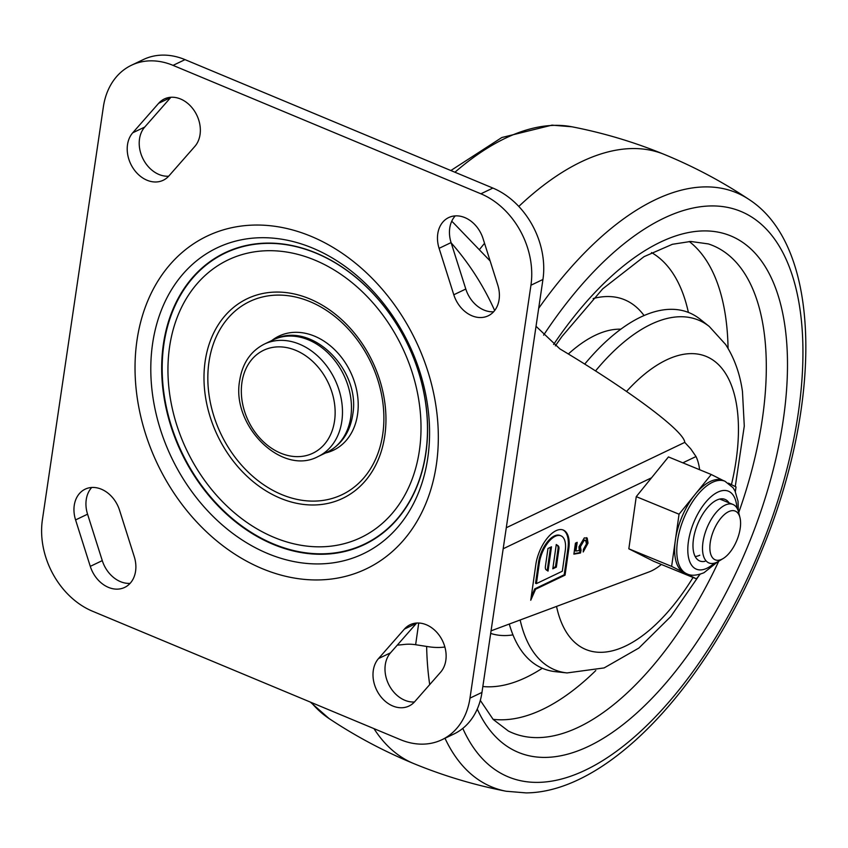 <?xml version="1.0" encoding="UTF-8"?>
<svg xmlns="http://www.w3.org/2000/svg" width="848" height="848" viewBox="0 0 848 848"><rect width="100%" height="100%" fill="white"/><g stroke="black" fill="none" stroke-linecap="round" stroke-linejoin="round"><path stroke-width="1.27" d="M135.574 571.234A28.715 22.281 -115.6 0 0 134.26 556.67L119.547 510.22A28.715 22.281 -115.6 0 0 85.171 489.169A28.715 22.281 -115.6 0 0 75.578 519.919L90.28 566.358A28.715 22.281 -115.6 0 0 124.656 587.42A28.715 22.281 -115.6 0 0 135.574 571.234M445.825 660.359A28.715 22.281 -115.6 0 0 435.671 631.135A28.715 22.281 -115.6 0 0 410.135 624.722A28.715 22.281 -115.6 0 0 404.432 629.068L378.515 658.567A28.715 22.281 -115.6 0 0 378.738 693.749A28.715 22.281 -115.6 0 0 409.001 706.034A28.715 22.281 -115.6 0 0 414.693 701.699L440.61 672.199A28.715 22.281 -115.6 0 0 445.825 660.359M416.697 623.036A28.715 22.281 -115.6 0 0 416.432 623.333L404.432 629.068M499.09 299.641A28.715 22.281 -115.6 0 0 497.776 285.076L483.063 238.627A28.715 22.281 -115.6 0 0 448.687 217.576A28.715 22.281 -115.6 0 0 439.094 248.326L453.797 294.765A28.715 22.281 -115.6 0 0 488.172 315.827A28.715 22.281 -115.6 0 0 499.09 299.641M200.043 134.588A28.715 22.281 -115.6 0 0 189.888 105.364A28.715 22.281 -115.6 0 0 164.353 98.951A28.715 22.281 -115.6 0 0 158.65 103.297L132.733 132.797A28.715 22.281 -115.6 0 0 132.956 167.978A28.715 22.281 -115.6 0 0 163.219 180.264A28.715 22.281 -115.6 0 0 168.911 175.928L194.828 146.428A28.715 22.281 -115.6 0 0 200.043 134.588M170.914 97.266A28.715 22.281 -115.6 0 0 170.649 97.562L144.732 127.062A28.715 22.281 -115.6 0 0 142.824 158.459A28.715 22.281 -115.6 0 0 168.646 176.214M169.611 346.673A153.88 119.398 -115.6 0 0 274.01 537.367A153.88 119.398 -115.6 0 0 419.347 450.86A153.88 119.398 -115.6 0 0 314.947 260.156A153.88 119.398 -115.6 0 0 169.611 346.673M208.99 361.863A107.049 83.062 -115.6 0 0 281.621 494.532A107.049 83.062 -115.6 0 0 382.724 434.346A107.049 83.062 -115.6 0 0 310.092 301.676A107.049 83.062 -115.6 0 0 208.99 361.863M325.621 452.949A63.229 49.067 -115.6 0 0 357.538 414.545A63.229 49.067 -115.6 0 0 331.398 346.705A63.229 49.067 -115.6 0 0 271.848 340.504M91.732 487.473A28.715 22.281 -115.6 0 0 87.567 514.185L102.279 560.623A28.715 22.281 -115.6 0 0 130.094 583.371M416.432 623.333L390.515 652.833A28.715 22.281 -115.6 0 0 388.607 684.23A28.715 22.281 -115.6 0 0 414.428 701.985M455.249 215.88A28.715 22.281 -115.6 0 0 451.083 242.592L465.796 289.03A28.715 22.281 -115.6 0 0 493.61 311.778M441.946 739.721L453.945 733.986A73.765 57.24 -115.6 0 0 481.971 692.403L542.943 279.48A73.765 57.24 -115.6 0 0 492.889 188.065L185.034 59.636A73.765 57.24 -115.6 0 0 143.397 59.54L131.398 65.275A73.765 57.24 -115.6 0 0 103.371 106.848L42.4 519.771A73.765 57.24 -115.6 0 0 92.453 611.196L400.309 739.615A73.765 57.24 -115.6 0 0 441.946 739.721A73.765 57.24 -115.6 0 0 469.983 698.137L530.943 285.225A73.765 57.24 -115.6 0 0 480.901 193.8L173.045 65.37A73.765 57.24 -115.6 0 0 131.398 65.275M739.975 517.64L738.65 512.319A31.62 15.137 112.3 0 0 732.958 504.454A31.62 15.137 112.3 0 0 724.086 505.641A31.62 15.137 112.3 0 0 704.253 535.936A31.62 15.137 112.3 0 0 708.939 562.945A31.62 15.137 112.3 0 0 717.811 561.758A31.62 15.137 112.3 0 0 718.51 561.355L723.196 558.503A26.352 12.614 112.3 0 0 739.975 517.64A26.352 12.614 112.3 0 0 727.838 512.075A26.352 12.614 112.3 0 0 710.083 543.833A26.352 12.614 112.3 0 0 722.613 558.843A26.352 12.614 112.3 0 0 723.196 558.503M729.004 502.832A33.284 15.932 112.3 0 0 725.029 499.398A33.284 15.932 112.3 0 0 716.666 500.14A33.284 15.932 112.3 0 0 695.031 531.738A33.284 15.932 112.3 0 0 699.748 560.973A33.284 15.932 112.3 0 0 704.985 561.323M710.264 481.494A50.053 23.967 112.3 0 0 695.159 494.352A50.053 23.967 112.3 0 0 675.337 540.293A50.053 23.967 112.3 0 0 684.018 572.612A50.053 23.967 112.3 0 0 684.813 572.983L686.954 573.863A50.053 23.967 -67.7 0 1 679.873 529.883A50.053 23.967 -67.7 0 1 712.394 482.364A50.053 23.967 -67.7 0 1 724.976 481.24L722.846 480.371A50.053 23.967 112.3 0 0 710.264 481.494M723.249 480.53L711.249 474.498L679.057 514.206L671.627 566.379L696.399 578.845L700.151 574.223M735.354 491.713L736.032 486.964L728.453 483.148M695.148 556.468A31.62 15.137 112.3 0 0 699.77 555.207M696.399 578.845L653.607 561.27L628.834 548.815L636.254 496.642L668.457 456.924L711.249 474.498M679.057 514.206L636.254 496.642M671.627 566.379L628.834 548.815M556.012 530.71A28.98 13.875 112.3 0 0 535.809 564.63L530.742 600.257L535.607 589.222L565.054 575.145L568.775 548.985A28.98 13.875 112.3 0 0 563.295 530.064A28.98 13.875 112.3 0 0 556.012 530.71M560.496 535.65A22.769 10.897 112.3 0 0 560.083 535.459A22.769 10.897 112.3 0 0 554.359 535.968A22.769 10.897 112.3 0 0 538.469 562.722L539.328 563.072A22.769 10.897 112.3 0 1 555.207 536.318A22.769 10.897 112.3 0 1 560.931 535.809A22.769 10.897 112.3 0 1 565.245 550.67L562.319 571.223L536.402 583.625L539.328 563.072M588.035 543.102L583.223 551.974L583.435 549.313L586.477 543.844L585.608 540.399L584.007 540.6L580.424 546.727L581.06 550.193L580.488 553.023L573.884 554.136L575.442 543.165L577.181 542.338L575.93 551.062L579.269 550.511L578.961 546.812L584.293 537.908L587.208 538.13L588.035 543.102L587.176 542.752L583.307 550.914M586.53 537.664L587.208 538.13L586.36 537.78L587.176 542.752M491.066 630.838L649.038 571.923A67.957 32.531 112.3 0 0 661.355 564.461M699.611 469.718A67.957 32.531 112.3 0 0 696.017 456.531L682.841 462.838M506.288 527.742L684.749 442.391C684.463 431.462 630.753 391.235 559.871 348.878L536.031 326.289M490.133 260.961L453.659 223.098A210.77 163.547 -115.6 0 0 451.74 221.233M444.871 647.003A26.352 10.823 -171.9 0 1 429.47 646.876L415.637 644.724A63.229 49.067 -115.6 0 0 403.987 644.48A252.884 196.227 64.4 0 1 397.267 645.137M684.749 442.391L690.696 448.793L696.017 456.531M531.219 596.875L534.749 588.872L564.196 574.785L567.916 548.635A28.98 13.875 112.3 0 0 562.86 529.905M564.196 574.785L565.054 575.145M534.749 588.872L535.607 589.222M536.402 583.625L535.544 583.265L538.469 562.722M556.235 544.734L557.274 545.444A5.268 2.523 112.3 0 1 558.048 548.762L555.482 566.771L552.917 567.99M558.048 548.762L558.906 549.112A5.268 2.523 112.3 0 0 558.132 545.794L556.267 544.522L552.801 568.807L556.341 567.121L555.482 566.771M558.906 549.112L556.341 567.121M547.967 548.486L545.402 566.496A5.268 2.523 112.3 0 0 546.176 569.814L548.041 571.086L551.497 546.801L547.967 548.486M547.214 570.524L550.532 547.267M585.141 540.303L583.148 540.25L584.007 540.6M583.148 540.25L579.566 546.377L580.424 546.727M579.566 546.377L580.202 549.843L581.06 550.193M580.202 549.843L579.64 552.673L580.488 553.023M579.64 552.673L573.958 553.627M576.205 542.794L575.082 550.712L575.93 551.062M509.298 624.033A192.326 92.061 112.3 0 0 555.451 671.68L567.047 672.93L604.136 667.917L638.894 648.031L670.779 616.528L698.89 575.781M735.258 486.572L744.279 426.078L742.466 391.522C739.965 373.745 734.347 358.057 725.612 344.479L709.288 326.491L700.162 319.23A192.326 92.061 112.3 0 0 584.707 364.121M170.649 97.562L158.65 103.297M436.328 464.927A184.429 143.1 -115.6 0 0 311.205 236.38A184.429 143.1 -115.6 0 0 137.026 340.069A184.429 143.1 -115.6 0 0 262.149 568.616A184.429 143.1 -115.6 0 0 436.328 464.927M427.742 458.196A169.526 131.535 -115.6 0 0 312.732 248.125A169.526 131.535 -115.6 0 0 152.629 343.429A169.526 131.535 -115.6 0 0 267.639 553.511A169.526 131.535 -115.6 0 0 427.742 458.196M163.431 343.949A161.703 125.462 -115.6 0 0 273.13 544.331A161.703 125.462 -115.6 0 0 425.844 453.426A161.703 125.462 -115.6 0 0 316.145 253.043A161.703 125.462 -115.6 0 0 163.431 343.949M163.929 343.981A161.321 125.175 -115.6 0 0 273.374 543.907A161.321 125.175 -115.6 0 0 425.738 453.203A161.321 125.175 -115.6 0 0 316.293 253.276A161.321 125.175 -115.6 0 0 163.929 343.981M384.759 435.989A110.653 85.86 -115.6 0 0 309.69 298.867A110.653 85.86 -115.6 0 0 205.184 361.068A110.653 85.86 -115.6 0 0 280.253 498.189A110.653 85.86 -115.6 0 0 384.759 435.989M481.971 692.403L469.983 698.137M185.034 59.636L173.045 65.37M492.889 188.065L480.901 193.8M542.943 279.48L530.943 285.225M144.732 127.062L132.733 132.797M451.083 242.592L439.094 248.326M465.796 289.03L453.797 294.765M390.515 652.833L378.515 658.567M102.279 560.623L90.28 566.358M87.567 514.185L75.578 519.919M736.901 507.994A42.156 20.182 112.3 0 0 717.8 492.137A42.156 20.182 112.3 0 0 688.396 541.66A42.156 20.182 112.3 0 0 706.967 568.234A42.156 20.182 112.3 0 0 714.239 563.199M350.839 416.792A62.317 48.357 -115.6 0 0 328.642 353.584A62.317 48.357 -115.6 0 0 273.342 339.794C311.184 319.813 361.142 369.908 352.715 414.767C350.001 432.279 341.468 444.765 327.116 452.238A62.317 48.357 -115.6 0 0 350.839 416.792M341.85 421.096A62.317 48.357 -115.6 0 0 319.643 357.877A62.317 48.357 -115.6 0 0 264.343 344.097C250.616 351.167 242.39 363.326 239.677 380.551C231.122 425.611 281.801 476.279 318.117 456.531A62.317 48.357 -115.6 0 0 341.85 421.096M334.568 420.778A57.049 44.266 -115.6 0 0 295.56 350.256A57.049 44.266 -115.6 0 0 241.903 382.724A57.049 44.266 -115.6 0 0 280.9 453.245A57.049 44.266 -115.6 0 0 334.568 420.778M494.66 310.538A210.77 163.547 -115.6 0 0 451.189 242.91M651.529 477.806L503.182 548.762M415.637 644.724L418.732 623.015M567.916 548.635L568.775 548.985M557.274 545.444L558.132 545.794M477.254 709.066A279.236 133.666 112.3 0 0 546.091 757.391A279.236 133.666 112.3 0 0 767.355 491.045A279.236 133.666 112.3 0 0 703.172 230.921A279.236 133.666 112.3 0 0 553.596 344.489M462.785 728.39A305.736 146.354 112.3 0 0 538.639 782.365A305.736 146.354 112.3 0 0 780.891 490.759A305.736 146.354 112.3 0 0 710.624 205.947A305.736 146.354 112.3 0 0 543.61 335.14M480.307 700.395L493.154 719.422L508.397 731.05A263.463 126.119 112.3 0 0 538.544 737.601A263.463 126.119 112.3 0 0 718.754 561.206M444.988 738.269A321.297 153.806 112.3 0 0 506.15 791.248L526.142 792.901C608.641 792.212 707.211 684.887 761.949 550.108C822.21 404.655 822.719 247.234 749.102 199.524L749.102 199.524A321.297 153.806 112.3 0 0 704.381 186.91A321.297 153.806 112.3 0 0 538.681 308.322M426.639 646.462A321.297 153.806 112.3 0 0 429.713 684.601M506.15 791.248L506.15 791.248C474.52 785.1 443.79 775.909 413.962 763.666A329.331 157.643 112.3 0 0 413.983 763.677C384.165 751.423 355.842 736.371 329.024 718.521L310.347 702.091M749.102 199.524C722.284 181.673 693.961 166.621 664.132 154.368A329.331 157.643 112.3 0 0 664.132 154.368A329.331 157.643 112.3 0 0 631.696 148.57A329.331 157.643 112.3 0 0 518.796 206.435M484.547 243.291A329.331 157.643 112.3 0 0 479.904 248.994M373.979 728.633A329.331 157.643 112.3 0 0 413.962 763.666M664.154 154.378C634.325 142.135 603.606 132.945 571.976 126.797L571.976 126.797A321.297 153.806 112.3 0 0 554.486 125.356A321.297 153.806 112.3 0 0 454.941 172.229M311.237 702.462A321.297 153.806 112.3 0 0 329.024 718.521M620.874 329.183A153.594 73.522 112.3 0 0 618.658 329.172A153.594 73.522 112.3 0 0 568.33 354.008M490.685 633.414A179.808 86.072 112.3 0 0 505.609 635.555A179.808 86.072 112.3 0 0 512.966 634.876M644.067 315.562A179.808 86.072 112.3 0 0 606.755 296.546A179.808 86.072 112.3 0 0 593.144 298.56M482.841 686.52A234.175 112.095 112.3 0 0 490.314 686.806A234.175 112.095 112.3 0 0 542.296 668.245M688.385 312.435A234.175 112.095 112.3 0 0 651.518 252.566M493.048 719.305A260.463 124.677 112.3 0 0 502.885 719.782A260.463 124.677 112.3 0 0 595.794 670.545M728.061 348.39A260.463 124.677 112.3 0 0 689.223 241.5M738.714 512.595A263.463 126.119 112.3 0 0 708.398 243.927L690.675 241.457L672.4 244.288L644.014 256.668L602.748 288.808L561.938 336.518L555.366 345.857M520.142 619.994A189.051 90.492 112.3 0 0 567.047 672.93M556.532 606.426A158.396 75.822 112.3 0 0 693.039 577.467M731.442 484.653A158.396 75.822 112.3 0 0 738.354 435.586A158.396 75.822 112.3 0 0 626.534 391.447M709.288 326.491A189.051 90.492 112.3 0 0 595.508 370.958M719.782 499.048L732.958 504.454M686.954 573.863C691.078 576.004 696.749 575.622 703.967 572.729L717.62 561.864M738.364 511.323L738.025 501.232L735.025 491.024L733.064 487.759L724.976 481.24M273.342 339.794L264.343 344.097M327.116 452.238L318.117 456.531M560.083 535.459L560.931 535.809M585.608 540.399L584.749 540.038M450.86 170.533L501.815 137.524L551.984 125.144L571.976 126.797"/></g></svg>
